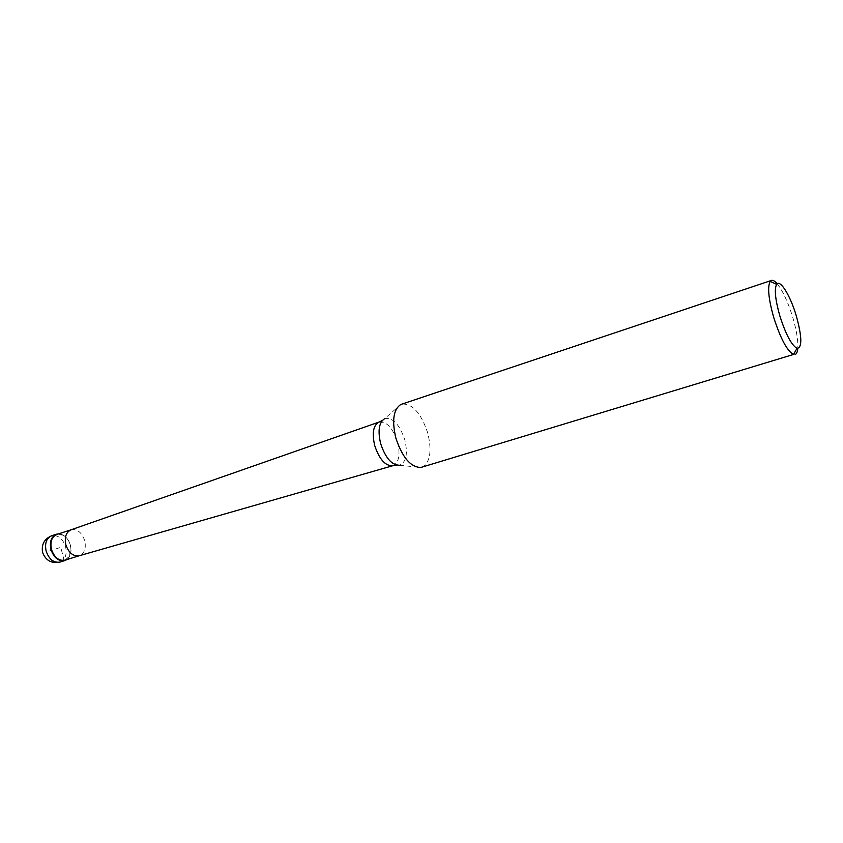 <?xml version="1.0" encoding="UTF-8"?>
<svg xmlns="http://www.w3.org/2000/svg" width="843" height="843" viewBox="0 0 843 843"><rect width="100%" height="100%" fill="white"/><g stroke="black" fill="none" stroke-linecap="round" stroke-linejoin="round"><path stroke-width="0.63" stroke-dasharray="4.21 3.16" d="M58.641 533.861C64.237 534.399 68.167 538.234 70.443 545.358C71.824 551.744 70.622 556.485 66.839 559.604L69.611 556.338L70.443 545.358C69.052 540.479 66.502 537.002 62.803 534.915L58.641 533.861M64.974 560.173L69.632 556.043L70.443 545.337C69.084 540.574 66.597 537.181 62.993 535.147L56.787 534.462M71.065 529.804L71.128 529.794C77.345 528.824 81.887 532.491 84.764 540.784C86.26 548.414 84.458 553.387 79.368 555.716L79.316 555.727M421.774 467.264C430.109 462.839 432.111 451.458 427.78 433.133C420.994 412.933 412.301 403.26 401.679 404.124M777.183 283.754C782.841 290.898 788.036 302.121 792.778 317.432C796.603 330.519 798.268 340.878 797.784 348.517M64.247 560.743L60.77 547.36L46.397 551.933C49.042 559.794 53.383 563.229 59.41 562.239M60.001 562.081C65.259 559.689 67.145 554.62 65.638 546.886C62.719 538.466 58.051 534.768 51.634 535.779M379.097 422.048C386.663 421.342 392.806 427.981 397.527 441.985C400.478 454.693 398.96 462.586 392.986 465.673M396.516 465.104L399.308 465.231C406.221 462.533 408.054 454.05 404.809 439.783C399.445 424.166 392.69 417.148 384.524 418.76L400.804 404.471M382.322 420.478L384.524 418.76M399.308 465.231L420.847 467.475"/><path stroke-width="1.26" d="M50.917 549.394C49.442 541.659 51.286 536.601 56.439 534.22L58.641 533.861C51.992 535.01 49.421 540.184 50.917 549.394C54.647 559.151 59.958 562.555 66.839 559.604L64.827 560.584C58.494 561.543 53.857 557.813 50.917 549.394M71.065 529.804L56.787 534.462C51.76 536.791 49.969 541.722 51.412 549.267C54.268 557.476 58.789 561.111 64.974 560.173L79.316 555.727C73.162 556.58 68.673 552.892 65.828 544.673C64.363 537.128 66.102 532.175 71.044 529.815L71.128 529.794M79.368 555.716L392.986 465.673C385.546 466.284 379.466 459.604 374.724 445.641C371.837 432.996 373.301 425.135 379.097 422.048L382.322 420.478M771.44 280.424L400.804 404.471C393.418 409.424 391.774 420.625 395.862 438.075C402.353 457.486 410.678 467.285 420.847 467.475L793.453 354.481C787.088 350.888 780.502 338.517 773.695 317.379C768.489 298.822 767.32 286.82 770.196 281.383L771.44 280.424C772.968 279.96 774.875 281.077 777.183 283.754M797.784 348.517C797.457 352.037 796.53 354.039 795.023 354.545M779.817 315.83C775.254 299.613 774.19 289.107 776.635 284.323C780.06 278.843 790.46 295.84 796.329 315.946C802.062 337 802.283 347.811 797.014 348.37C791.482 345.145 785.75 334.302 779.817 315.83M59.41 562.239L64.247 560.743M56.439 534.22L51.634 535.779C46.47 538.171 44.616 543.219 46.091 550.932C49.01 559.33 53.646 563.05 60.001 562.081L64.827 560.584M384.524 418.76C378.96 422.533 377.664 430.815 380.657 443.618C385.409 457.865 391.626 465.062 399.308 465.231M42.645 552.555C45.785 560.584 51.571 563.756 60.001 562.081M51.634 535.779C44.352 538.898 41.318 544.378 42.55 552.218M71.044 529.815L379.097 422.048M396.516 465.104L392.986 465.673M776.635 284.323L770.196 281.383M797.014 348.37L793.453 354.481"/></g></svg>
